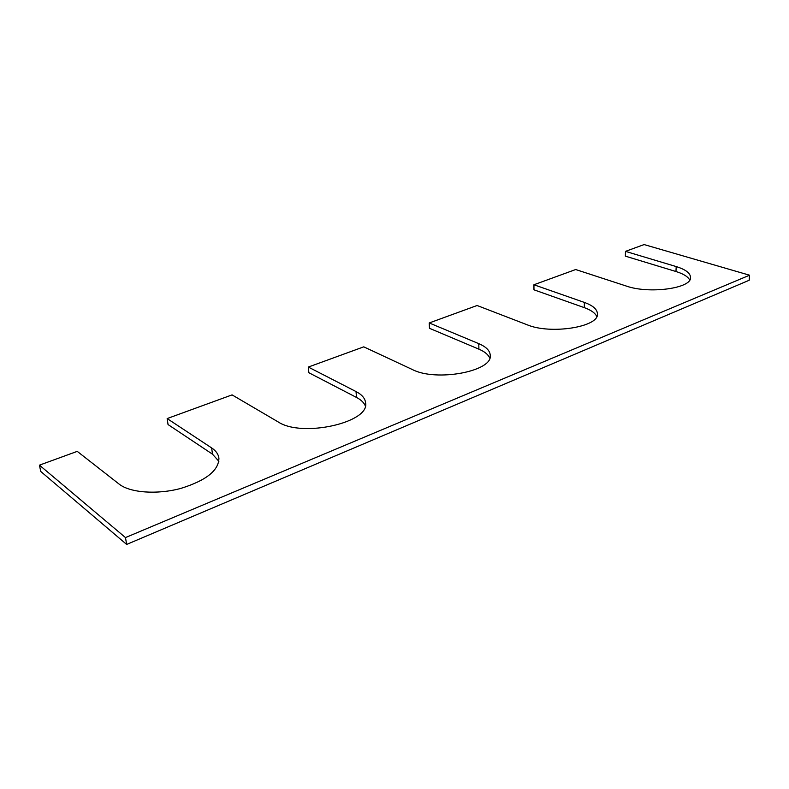 <?xml version="1.0" encoding="UTF-8"?>
<svg xmlns="http://www.w3.org/2000/svg" width="789" height="789" viewBox="0 0 789 789"><rect width="100%" height="100%" fill="white"/><g stroke="black" fill="none" stroke-linecap="round" stroke-linejoin="round"><path stroke-width="1.18" d="M126.664 544.43L125.471 537.575L39.45 465.155L77.243 451.367L119.09 484.071C130.057 492.819 157.119 494.811 180.799 488.421C206.156 480.521 218.859 470.412 218.918 458.093C218.346 454.158 215.93 450.775 211.649 447.935L167.15 418.564L232.074 394.885L278.201 421.947C302.207 437.905 370.021 422.45 365.593 402.873C365.159 398.425 361.973 394.648 356.036 391.561L308.321 367.063L363.749 346.844L412.4 369.558C436.356 382.044 493.046 371.264 490.245 355.287C489.949 350.661 486.123 346.785 478.765 343.649L429.226 322.957L477.089 305.501L527.121 324.772C550.594 334.763 599.216 326.971 597.441 313.854C597.234 309.298 592.884 305.491 584.363 302.424L533.926 284.76L575.684 269.532L626.298 286.052C649.1 294.189 691.677 288.379 690.543 277.511C690.405 273.152 685.621 269.503 676.193 266.574L625.49 251.366L644.11 244.57L749.55 275.213L749.185 280.263L126.664 544.43L40.722 471.447L39.45 465.155M218.888 461.309L212.488 454.178L168.047 424.561L167.15 418.564M365.327 405.881C363.956 402.607 361.007 399.796 356.48 397.429L308.844 372.714L308.321 367.063M429.226 322.957L429.472 328.293L478.913 349.172C484.653 351.618 488.273 354.596 489.782 358.107M533.926 284.76L533.966 289.81L584.304 307.641C590.981 310.038 595.143 312.996 596.79 316.507M625.49 251.366L625.361 256.149L675.966 271.515C683.333 273.793 687.919 276.623 689.724 280.006M125.471 537.575L749.55 275.213M212.488 454.178L211.649 447.935M356.48 397.429L356.036 391.561M478.913 349.172L478.765 343.649M584.304 307.641L584.363 302.424M675.966 271.515L676.193 266.574"/></g></svg>
